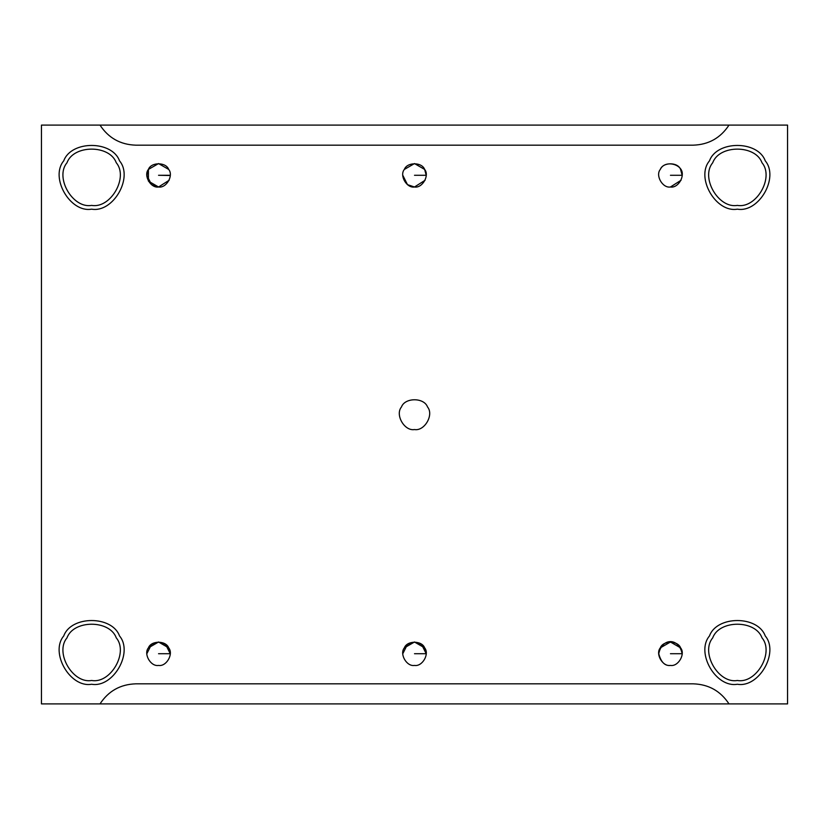 <?xml version="1.0" encoding="UTF-8"?>
<svg xmlns="http://www.w3.org/2000/svg" width="829" height="829" viewBox="0 0 829 829"><rect width="100%" height="100%" fill="white"/><g stroke="black" fill="none" stroke-linecap="round" stroke-linejoin="round"><path stroke-width="1.24" d="M170.256 175.282L158.546 175.282L170.256 175.52M148.443 169.375L146.837 175.282L151.52 184.649L158.546 186.991C166.37 188.401 173.821 175.489 168.691 169.427C166.007 161.956 151.096 161.956 148.412 169.427C143.282 175.489 150.733 188.401 158.546 186.991L148.412 181.136L148.412 169.427L158.546 163.572L168.691 169.427C173.821 175.489 166.37 188.401 158.546 186.991C150.733 188.401 143.282 175.489 148.412 169.427C151.096 161.956 166.007 161.956 168.691 169.427M169.157 180.256L158.546 186.991M681.055 180.256L670.454 186.991C678.267 188.401 685.718 175.489 680.588 169.427C677.904 161.956 662.993 161.956 660.309 169.427C655.179 175.489 662.63 188.401 670.454 186.991C662.63 188.401 655.179 175.489 660.309 169.427C664.92 159.116 684.08 164.38 682.163 175.282L670.454 175.282L682.163 175.282L680.557 169.375M170.256 653.718L158.546 653.718L170.256 653.718L165.572 644.351L158.546 642.009L151.52 644.351L146.837 653.718M148.412 647.863C151.096 640.392 166.007 640.392 168.691 647.863C173.821 653.926 166.37 666.837 158.546 665.428C166.37 666.837 173.821 653.926 168.691 647.863C166.007 640.392 151.096 640.392 148.412 647.863C143.282 653.926 150.733 666.837 158.546 665.428C150.733 666.837 143.282 653.926 148.412 647.863L158.546 642.009L168.691 647.863L170.256 653.677M426.158 176.411L426.21 175.282L414.5 175.282L426.21 175.282L426.189 175.914M402.79 175.282L407.474 184.649L414.5 186.991C422.313 188.401 429.764 175.489 424.645 169.427C421.951 161.956 407.049 161.956 404.355 169.427C399.236 175.489 406.687 188.401 414.5 186.991C406.687 188.401 399.236 175.489 404.355 169.427L414.5 163.572L424.645 169.427L426.21 175.282M425.101 180.256L414.5 186.991C422.313 188.401 429.764 175.489 424.645 169.427C421.951 161.956 407.049 161.956 404.355 169.427M404.355 647.863C407.049 640.392 421.951 640.392 424.645 647.863C429.764 653.926 422.313 666.837 414.5 665.428C422.313 666.837 429.764 653.926 424.645 647.863C421.951 640.392 407.049 640.392 404.355 647.863C399.236 653.926 406.687 666.837 414.5 665.428C406.687 666.837 399.236 653.926 404.355 647.863L414.5 642.009L424.645 647.863L426.21 653.718L414.5 653.718L426.21 653.718L421.526 644.351L414.5 642.009L407.474 644.351L402.79 653.718M99.998 703.904L729.002 703.904L41.45 703.904L41.45 125.096L99.998 125.096C108.444 137.956 120.35 144.65 135.728 145.168L693.272 145.168C708.65 144.65 720.556 137.956 729.002 125.096L99.998 125.096L787.55 125.096L787.55 703.904L729.002 703.904C720.556 691.044 708.65 684.35 693.272 683.832L135.728 683.832C120.35 684.35 108.444 691.044 99.998 703.904C108.444 691.044 120.35 684.35 135.728 683.832L693.272 683.832C708.65 684.35 720.556 691.044 729.002 703.904L787.55 703.904L787.55 125.096L729.002 125.096C720.556 137.956 708.65 144.65 693.272 145.168L135.728 145.168C120.35 144.65 108.444 137.956 99.998 125.096L41.45 125.096L41.45 703.904L99.998 703.904M91.636 684.246C113.127 688.122 133.614 652.62 119.521 635.947C112.122 615.398 71.149 615.398 63.75 635.947C49.657 652.62 70.144 688.122 91.636 684.246C70.144 688.122 49.657 652.62 63.75 635.947C71.149 615.398 112.122 615.398 119.521 635.947C133.614 652.62 113.127 688.122 91.636 684.246M91.636 680.485C72.662 683.904 54.559 652.558 67.004 637.833C73.543 619.688 109.729 619.688 116.267 637.833C128.713 652.558 110.62 683.904 91.636 680.485C110.62 683.904 128.713 652.558 116.267 637.833C109.729 619.688 73.543 619.688 67.004 637.833C54.559 652.558 72.662 683.904 91.636 680.485M91.636 209.157C113.127 213.022 133.614 177.53 119.521 160.847C112.122 140.308 71.149 140.308 63.75 160.847C49.657 177.53 70.144 213.022 91.636 209.157C70.144 213.022 49.657 177.53 63.75 160.847C71.149 140.308 112.122 140.308 119.521 160.847C133.614 177.53 113.127 213.022 91.636 209.157M91.636 205.395C72.662 208.804 54.559 177.458 67.004 162.733C73.543 144.588 109.729 144.588 116.267 162.733C128.713 177.458 110.62 208.804 91.636 205.395C110.62 208.804 128.713 177.458 116.267 162.733C109.729 144.588 73.543 144.588 67.004 162.733C54.559 177.458 72.662 208.804 91.636 205.395M737.364 209.157C758.856 213.022 779.343 177.53 765.25 160.847C757.851 140.308 716.878 140.308 709.479 160.847C695.386 177.53 715.873 213.022 737.364 209.157C715.873 213.022 695.386 177.53 709.479 160.847C716.878 140.308 757.851 140.308 765.25 160.847C779.343 177.53 758.856 213.022 737.364 209.157M737.364 205.395C718.38 208.804 700.287 177.458 712.733 162.733C719.271 144.588 755.457 144.588 761.996 162.733C774.441 177.458 756.338 208.804 737.364 205.395C756.338 208.804 774.441 177.458 761.996 162.733C755.457 144.588 719.271 144.588 712.733 162.733C700.287 177.458 718.38 208.804 737.364 205.395M737.364 684.246C758.856 688.122 779.343 652.62 765.25 635.947C757.851 615.398 716.878 615.398 709.479 635.947C695.386 652.62 715.873 688.122 737.364 684.246C715.873 688.122 695.386 652.62 709.479 635.947C716.878 615.398 757.851 615.398 765.25 635.947C779.343 652.62 758.856 688.122 737.364 684.246M737.364 680.485C718.38 683.904 700.287 652.558 712.733 637.833C719.271 619.688 755.457 619.688 761.996 637.833C774.441 652.558 756.338 683.904 737.364 680.485C756.338 683.904 774.441 652.558 761.996 637.833C755.457 619.688 719.271 619.688 712.733 637.833C700.287 652.558 718.38 683.904 737.364 680.485M414.5 429.557C424.552 431.36 434.127 414.769 427.536 406.977C424.085 397.371 404.915 397.371 401.464 406.977C394.873 414.769 404.448 431.36 414.5 429.557C404.448 431.36 394.873 414.769 401.464 406.977C404.915 397.371 424.085 397.371 427.536 406.977C434.127 414.769 424.552 431.36 414.5 429.557M761.996 637.833C755.457 619.688 719.271 619.688 712.733 637.833M116.267 637.833C109.729 619.688 73.543 619.688 67.004 637.833M670.454 665.428C662.63 666.837 655.179 653.926 660.309 647.863C662.993 640.392 677.904 640.392 680.588 647.863C685.718 653.926 678.267 666.837 670.454 665.428C678.267 666.837 685.718 653.926 680.588 647.863C677.904 640.392 662.993 640.392 660.309 647.863C655.179 653.926 662.63 666.837 670.454 665.428C664.91 666.091 661.014 662.195 658.744 653.718C661.998 637.574 678.899 637.574 682.163 653.718L670.454 653.718L682.163 653.718L680.588 647.863L670.454 642.009L660.309 647.863M670.454 186.991C662.63 188.401 655.179 175.489 660.309 169.427C662.993 161.956 677.904 161.956 680.588 169.427C685.718 175.489 678.267 188.401 670.454 186.991"/></g></svg>
